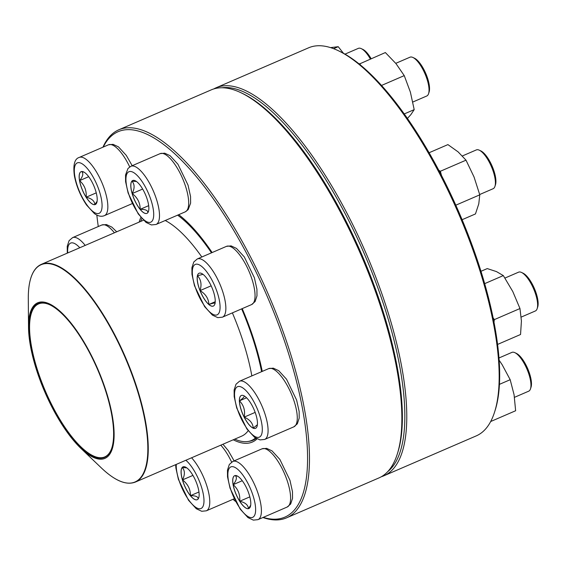 <?xml version="1.0" encoding="UTF-8"?>
<svg xmlns="http://www.w3.org/2000/svg" width="566" height="566" viewBox="0 0 566 566"><rect width="100%" height="100%" fill="white"/><g stroke="black" fill="none" stroke-linecap="round" stroke-linejoin="round"><path stroke-width="0.85" d="M102.934 147.195A211.373 71.946 66.6 0 1 108.651 137.687A211.373 71.946 66.6 0 1 118.846 129.784A211.373 71.946 66.6 0 1 268.723 295.289A211.373 71.946 66.6 0 1 286.502 517.862A211.373 71.946 66.6 0 1 262.921 517.515M286.502 517.862L378.944 477.923A211.373 71.946 -113.4 0 0 397.169 454.434A211.373 71.946 -113.4 0 0 361.165 255.351A211.373 71.946 -113.4 0 0 240.883 92.683A211.373 71.946 -113.4 0 0 211.288 89.853L118.846 129.784M263.232 517.381A209.958 71.465 -113.4 0 0 271.418 306.34A209.958 71.465 -113.4 0 0 108.064 139.455A209.958 71.465 -113.4 0 0 103.245 147.061M96.843 215.094A209.958 71.465 -113.4 0 0 98.279 226.534M232.987 499.297A209.958 71.465 -113.4 0 0 235.548 501.419M178.707 214.684A128.234 43.646 66.6 0 1 212.123 252.549M242.213 308.626A128.234 43.646 66.6 0 1 262.256 371.402M257.028 438.876A128.234 43.646 66.6 0 1 233.234 439.789M139.179 222.084A128.234 43.646 66.6 0 1 140.863 217.379M240.883 92.683L242.46 93.432A209.958 71.465 66.6 0 1 361.936 255.018A209.958 71.465 66.6 0 1 397.7 452.772L397.169 454.434M248.502 441.402A126.819 43.165 -113.4 0 0 252.974 440.242A126.819 43.165 -113.4 0 0 256.129 438.388M147.79 212.703A17.9 6.092 66.6 0 1 146.927 213.375A17.9 6.092 66.6 0 1 134.234 199.359A17.9 6.092 66.6 0 1 132.727 180.512A17.9 6.092 66.6 0 1 144.783 193.105A17.9 6.092 66.6 0 1 147.79 212.703M412.826 102.029L426.75 96.008A21.14 7.195 -113.4 0 0 427.769 95.222A21.14 7.195 -113.4 0 0 428.575 93.659A21.14 7.195 -113.4 0 0 424.974 73.757A21.14 7.195 -113.4 0 0 412.947 57.484A21.14 7.195 -113.4 0 0 409.982 57.201L395.768 63.342M412.947 57.484L414.524 58.234A19.725 6.714 66.6 0 1 425.745 73.417A19.725 6.714 66.6 0 1 429.106 92.003L428.575 93.659M132.762 180.497A17.9 6.092 -113.4 0 0 131.928 181.155A17.9 6.092 -113.4 0 0 132.203 193.565C134.807 188.294 134.715 184.155 131.928 181.155L136.505 181.523M148.575 211.033L147.917 212.533M147.853 212.675C148.002 210.403 145.441 209.286 140.17 209.328A17.9 6.092 -113.4 0 0 146.955 213.361M132.203 193.565A17.9 6.092 -113.4 0 0 140.17 209.328C140.205 202.911 137.552 197.654 132.203 193.565L142.653 189.051M140.17 209.328L148.674 205.656M255.507 437.999A126.473 43.044 66.6 0 1 251.615 440.447A126.473 43.044 66.6 0 1 234.749 439.138M140.693 221.433A126.473 43.044 66.6 0 1 141.847 218.518M177.618 215.151A126.473 43.044 66.6 0 1 211.493 252.825M241.661 308.866A126.473 43.044 66.6 0 1 261.605 371.678M112.507 448.067A84.758 28.852 66.6 0 1 80.896 448.364A84.758 28.852 66.6 0 1 28.519 327.134A84.758 28.852 66.6 0 1 76.941 331.039A84.758 28.852 66.6 0 1 112.507 448.067M112.026 447.282A83.775 28.512 66.6 0 1 111.757 448.166A83.775 28.512 66.6 0 1 45.139 391.884A83.775 28.512 66.6 0 1 49.815 304.791A83.775 28.512 66.6 0 1 97.111 368.395A83.775 28.512 66.6 0 1 112.026 447.282M111.835 447.918A83.351 28.371 66.6 0 1 104.731 456.932A83.351 28.371 66.6 0 1 45.634 391.672A83.351 28.371 66.6 0 1 38.622 303.9A83.351 28.371 66.6 0 1 50.056 304.911M383.812 475.822L476.254 435.884A211.373 71.946 -113.4 0 0 494.472 412.395A211.373 71.946 -113.4 0 0 458.467 213.318A211.373 71.946 -113.4 0 0 338.192 50.643A211.373 71.946 -113.4 0 0 308.597 47.813L216.155 87.751A211.373 71.946 66.6 0 1 366.025 253.25A211.373 71.946 66.6 0 1 383.812 475.822A211.373 71.946 66.6 0 1 381.321 476.742M213.778 88.933A211.373 71.946 66.6 0 1 216.155 87.751M338.192 50.643L339.77 51.393A209.958 71.465 66.6 0 1 459.245 212.979A209.958 71.465 66.6 0 1 495.009 410.732L494.472 412.395M387.788 471.57A209.958 71.465 -113.4 0 0 364.37 253.964A209.958 71.465 -113.4 0 0 221.978 87.765M404.28 113.922L414.199 109.634L410.888 114.608L407.442 118.414M381.548 85.438L404.251 75.625L410.385 92.131L414.199 109.634M359.297 64.043L385.368 52.553L395.967 63.59L404.251 75.625M359.707 63.64L360.563 65.076M96.836 195.546A17.9 6.092 66.6 0 1 95.279 204.538A17.9 6.092 66.6 0 1 82.594 190.523A17.9 6.092 66.6 0 1 81.087 171.675A17.9 6.092 66.6 0 1 89.867 178.375A17.9 6.092 66.6 0 1 96.836 195.546M370.397 59.027A21.14 7.195 -113.4 0 0 361.299 48.648A21.14 7.195 -113.4 0 0 358.342 48.365L344.991 54.131M361.299 48.648L362.877 49.398A19.725 6.714 66.6 0 1 371.147 58.701M81.115 171.661A17.9 6.092 -113.4 0 0 79.594 180.632A17.9 6.092 -113.4 0 0 86.174 197.209C86.69 190.558 84.497 185.032 79.594 180.632C82.976 176.443 83.662 173.401 81.66 171.498M81.709 171.512L84.249 172.276M97.104 201.277L94.826 204.659A17.9 6.092 -113.4 0 0 95.314 204.524M86.174 197.209A17.9 6.092 -113.4 0 0 94.826 204.659C94.635 201.015 91.749 198.532 86.174 197.209L96.255 192.857M79.594 180.632L88.692 176.698M333.607 48.683L338.22 46.688L343.442 53.268M330.551 47.622L338.22 46.688M182.146 467.523A17.9 6.092 66.6 0 1 183.009 466.851A17.9 6.092 66.6 0 1 195.702 480.867A17.9 6.092 66.6 0 1 197.209 499.714A17.9 6.092 66.6 0 1 185.16 487.121A17.9 6.092 66.6 0 1 182.146 467.523M198.857 497.373L198.199 498.879M198.135 499.021C198.284 496.743 195.723 495.632 190.452 495.667A17.9 6.092 -113.4 0 0 197.237 499.7M182.485 479.911A17.9 6.092 -113.4 0 0 190.452 495.667C190.487 489.257 187.834 484.001 182.485 479.911C185.089 474.633 184.997 470.495 182.21 467.495A17.9 6.092 -113.4 0 0 182.485 479.911L192.935 475.398M183.044 466.844A17.9 6.092 -113.4 0 0 182.21 467.495L186.787 467.87M190.452 495.667L198.956 491.995M233.1 484.68A17.9 6.092 66.6 0 1 234.657 475.695A17.9 6.092 66.6 0 1 247.349 489.703A17.9 6.092 66.6 0 1 248.856 508.551A17.9 6.092 66.6 0 1 240.069 501.851A17.9 6.092 66.6 0 1 233.1 484.68M514.487 397.325L528.679 391.191A21.14 7.195 -113.4 0 0 530.498 388.842A21.14 7.195 -113.4 0 0 530.512 380.578A21.14 7.195 -113.4 0 0 514.869 352.668A21.14 7.195 -113.4 0 0 511.912 352.385L498.943 357.988M514.869 352.668L516.447 353.417A19.725 6.714 66.6 0 1 527.675 368.6A19.725 6.714 66.6 0 1 531.035 387.179L530.498 388.842M250.674 505.297L248.396 508.678A17.9 6.092 -113.4 0 0 248.884 508.537M239.743 501.228A17.9 6.092 -113.4 0 0 248.396 508.678C248.205 505.035 245.326 502.551 239.743 501.228C240.26 494.578 238.067 489.045 233.164 484.652A17.9 6.092 -113.4 0 0 239.743 501.228L249.825 496.877M234.685 475.681A17.9 6.092 -113.4 0 0 233.164 484.652C236.546 480.463 237.232 477.414 235.23 475.518M235.279 475.532L237.826 476.296M233.164 484.652L242.262 480.718M490.68 421.528L515.633 410.746L514.07 394.728L510.185 379.708L499.41 384.364M499.106 360.167L502.148 364.709L510.185 379.708M244.144 417.149A17.9 6.092 66.6 0 1 241.321 395.485A17.9 6.092 66.6 0 1 254.014 409.501A17.9 6.092 66.6 0 1 255.514 428.349A17.9 6.092 66.6 0 1 244.144 417.149M521.215 317.087L535.344 310.982A21.14 7.195 -113.4 0 0 537.162 308.633A21.14 7.195 -113.4 0 0 532.005 285.398A21.14 7.195 -113.4 0 0 521.534 272.458A21.14 7.195 -113.4 0 0 518.576 272.175L504.964 278.062M521.534 272.458L523.111 273.208A19.725 6.714 66.6 0 1 534.339 288.391A19.725 6.714 66.6 0 1 537.7 306.97L537.162 308.633M257.389 424.712L253.235 428.158A17.9 6.092 -113.4 0 0 255.549 428.335M244.208 417.121A17.9 6.092 -113.4 0 0 253.235 428.158C252.945 423.34 249.931 419.661 244.208 417.121C245.326 410.569 243.741 405.15 239.446 400.855A17.9 6.092 -113.4 0 0 244.208 417.121L255.16 412.388M241.349 395.471A17.9 6.092 -113.4 0 0 239.446 400.855C243.564 397.948 244.986 396.207 243.72 395.627M239.446 400.855L246.578 397.778M480.951 271.305L487.255 268.588L496.453 271.588L503.323 275.585L512.803 291.568L519.97 308.541L521.42 321.021L520.55 334.499L497.542 344.439M493.064 317.745L494.316 319.627L519.97 308.541M494.316 319.627L493.977 322.351M484.652 283.658L503.323 275.585M208.804 304.494A17.9 6.092 66.6 0 1 198.73 287.012A17.9 6.092 66.6 0 1 199.098 273.215A17.9 6.092 66.6 0 1 211.79 287.231A17.9 6.092 66.6 0 1 213.297 306.079A17.9 6.092 66.6 0 1 208.804 304.494M479.692 194.52L493.12 188.719A21.14 7.195 -113.4 0 0 494.946 186.37A21.14 7.195 -113.4 0 0 492.3 168.81A21.14 7.195 -113.4 0 0 481.659 151.78A21.14 7.195 -113.4 0 0 479.317 150.195A21.14 7.195 -113.4 0 0 476.36 149.912L462.372 155.954M479.317 150.195L480.895 150.945A19.725 6.714 66.6 0 1 492.123 166.128A19.725 6.714 66.6 0 1 495.483 184.707L494.946 186.37M199.133 273.208A17.9 6.092 -113.4 0 0 197.463 275.755L202.996 274.326M215.059 303.489C215.703 302.647 213.637 302.973 208.868 304.466A17.9 6.092 -113.4 0 0 213.325 306.065M200.067 290.599A17.9 6.092 -113.4 0 0 208.868 304.466C208.649 298.707 205.72 294.087 200.067 290.599C201.892 284.486 201.022 279.533 197.463 275.755A17.9 6.092 -113.4 0 0 200.067 290.599L211.153 285.809M208.868 304.466L215.221 301.72M462.104 219.707L475.454 213.941L478.772 203.887L479.777 194.838L455.814 205.189M438.806 170.295L440.355 171.257L466.009 160.178L474.053 177.009L479.777 194.838M440.355 171.257L441.48 175.425M429.113 152.735L447.918 144.606L458.127 151.893L466.009 160.178M127.605 172.743A27.479 9.353 -113.4 0 0 140.255 216A27.479 9.353 -113.4 0 0 151.624 202.083A27.479 9.353 -113.4 0 0 127.605 172.743M160.093 153.648L164.706 153.174L170.104 155.707L177.915 164.218L188.032 185.103L190.551 196.487L190.608 203.152L188.167 209.625L185.245 211.861A31.703 10.789 -113.4 0 0 186.773 210.672A31.703 10.789 -113.4 0 0 181.445 175.955A31.703 10.789 -113.4 0 0 160.093 153.648L130.902 166.263A31.703 10.789 66.6 0 1 153.386 191.089A31.703 10.789 66.6 0 1 156.053 224.469L151.44 224.943L146.035 222.417L138.224 213.906L128.114 193.02L125.595 181.629L125.539 174.965L127.98 168.491L130.902 166.263M248.156 430.719A118.577 40.363 66.6 0 1 241.675 436.145L135.401 482.055C126.381 485.586 115.061 480.902 101.441 468.004L101.441 468.004A118.365 40.292 -113.4 0 0 145.589 467.594A118.365 40.292 -113.4 0 0 104.243 316.96A118.365 40.292 -113.4 0 0 30.529 279.088A118.365 40.292 -113.4 0 0 28.3 298.707L28.519 327.134M165.215 220.514A118.577 40.363 66.6 0 1 201.829 256.999M232.378 312.878A118.577 40.363 66.6 0 1 251.842 375.895M143.481 220.224L41.346 264.35A118.577 40.363 66.6 0 1 115.528 336.246A118.577 40.363 66.6 0 1 146.007 467.622A118.577 40.363 66.6 0 1 135.401 482.055M74.903 176.677A27.479 9.353 -113.4 0 0 98.293 213.559A27.479 9.353 -113.4 0 0 91.359 174.08A27.479 9.353 -113.4 0 0 74.903 176.677M129.706 166.913A31.703 10.789 -113.4 0 0 108.453 144.811L79.261 157.426A31.703 10.789 66.6 0 1 101.739 182.245A31.703 10.789 66.6 0 1 104.406 215.632C101.434 216.912 98.095 216.226 94.395 213.573L86.584 205.069C80.485 195.977 76.417 186.235 74.387 175.828C72.95 164.911 74.578 158.777 79.261 157.426M79.785 247.745A27.479 9.353 -113.4 0 0 67.729 252.952M114.396 232.789A31.703 10.789 -113.4 0 0 101.788 225.02L72.597 237.628A31.703 10.789 66.6 0 1 85.204 245.403M176.281 464.396A27.479 9.353 -113.4 0 0 186.214 496.141A27.479 9.353 -113.4 0 0 202.331 507.483A27.479 9.353 -113.4 0 0 200.76 484.864A27.479 9.353 -113.4 0 0 185.839 460.264M191.584 457.788A31.703 10.789 66.6 0 1 206.908 486.116A31.703 10.789 66.6 0 1 207.864 509.626A31.703 10.789 66.6 0 1 206.335 510.815L201.722 511.282L196.317 508.756L188.506 500.245L178.396 479.36L175.877 467.976L175.665 464.665M231.628 462.097A31.703 10.789 -113.4 0 0 220.775 445.173M255.04 503.549A27.479 9.353 -113.4 0 0 231.65 466.674A27.479 9.353 -113.4 0 0 238.576 506.145A27.479 9.353 -113.4 0 0 255.04 503.549M262.023 448.831L266.636 448.357L272.034 450.89L279.845 459.394L289.955 480.279L292.481 491.67L292.537 498.335L290.662 504.03L287.167 507.037A31.703 10.789 -113.4 0 0 289.919 491.125A31.703 10.789 -113.4 0 0 277.573 460.696A31.703 10.789 -113.4 0 0 262.023 448.831L232.831 461.439A31.703 10.789 66.6 0 1 248.382 473.31A31.703 10.789 66.6 0 1 260.728 503.733A31.703 10.789 66.6 0 1 257.976 519.652L253.363 520.126L247.965 517.593L240.154 509.082L230.044 488.196L227.518 476.813L227.461 470.148L229.336 464.453L232.831 461.439M254.983 403.883A27.479 9.353 -113.4 0 0 234.55 394.976A27.479 9.353 -113.4 0 0 255.726 436.888A27.479 9.353 -113.4 0 0 254.983 403.883M268.687 368.622L273.3 368.148L278.698 370.68L286.509 379.192L296.619 400.077L299.145 411.461L299.202 418.125L297.327 423.821L293.832 426.835A31.703 10.789 -113.4 0 0 288.83 388.46A31.703 10.789 -113.4 0 0 268.687 368.622L239.496 381.236A31.703 10.789 66.6 0 1 259.638 401.068A31.703 10.789 66.6 0 1 264.64 439.442L260.027 439.916L254.629 437.384L246.818 428.879L236.708 407.994L234.183 396.603L234.126 389.939L236.001 384.25L239.496 381.236M202.196 266.855A27.479 9.353 -113.4 0 0 196.699 291.143A27.479 9.353 -113.4 0 0 219.707 310.939A27.479 9.353 -113.4 0 0 202.196 266.855M226.464 246.359L231.077 245.885L236.482 248.41L244.293 256.922L254.403 277.807L256.922 289.198L256.978 295.862L255.103 301.551L251.615 304.565A31.703 10.789 -113.4 0 0 252.266 280.128A31.703 10.789 -113.4 0 0 234.423 249.167A31.703 10.789 -113.4 0 0 226.464 246.359L197.272 258.966A31.703 10.789 66.6 0 1 205.232 261.775A31.703 10.789 66.6 0 1 223.075 292.742A31.703 10.789 66.6 0 1 222.424 317.179L217.811 317.646L212.413 315.12L204.602 306.609L194.485 285.724L191.966 274.34L191.909 267.676L193.784 261.98L197.272 258.966M185.245 211.861L156.053 224.469M251.615 440.447L255.782 438.65M80.896 448.364L101.441 468.004M41.346 264.35C36.316 266.579 32.715 271.468 30.543 279.003C28.993 284.436 28.243 291.002 28.3 298.707M132.295 203.583L104.406 215.632M108.453 144.811L113.066 144.337L118.464 146.87L126.275 155.381L132.203 165.696M101.788 225.02L106.401 224.546L111.799 227.072L116.709 231.791M72.597 237.628L69.087 240.663L67.227 246.33L67.297 253.136M234.225 498.766L206.335 510.815M222.947 444.239L228.204 450.557L234.133 460.88M287.167 507.037L257.976 519.652M293.832 426.835L264.64 439.442M251.615 304.565L222.424 317.179"/></g></svg>
